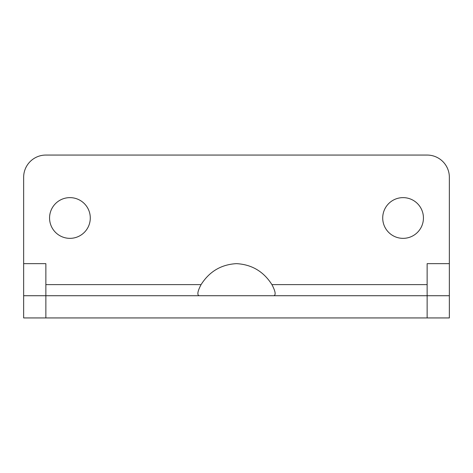 <?xml version="1.0" encoding="UTF-8"?>
<svg xmlns="http://www.w3.org/2000/svg" width="473" height="473" viewBox="0 0 473 473"><rect width="100%" height="100%" fill="white"/><g stroke="black" fill="none" stroke-linecap="round" stroke-linejoin="round"><path stroke-width="0.71" d="M382.716 217.994A20.357 20.357 0 0 0 403.079 238.351A20.357 20.357 0 0 0 423.436 217.994A20.357 20.357 0 0 0 403.079 197.631A20.357 20.357 0 0 0 382.716 217.994M49.564 217.994A20.357 20.357 0 0 0 69.921 238.351A20.357 20.357 0 0 0 90.284 217.994A20.357 20.357 0 0 0 69.921 197.631A20.357 20.357 0 0 0 49.564 217.994M273.968 295.726C276.037 294.827 275.357 291.126 271.922 284.622C263.567 271.467 251.742 264.478 236.447 263.644C221.187 264.513 209.397 271.508 201.078 284.622C197.649 291.108 196.969 294.809 199.032 295.726M45.863 155.061L427.137 155.061A22.213 22.213 0 0 1 449.35 177.274L449.35 263.644L427.137 263.644L427.137 295.726L449.35 295.726L449.35 317.939L427.137 317.939L427.137 295.726L45.863 295.726L45.863 263.644L23.65 263.644L23.65 177.274A22.213 22.213 0 0 1 45.863 155.061M23.65 295.726L45.863 295.726L45.863 317.939L23.65 317.939L23.65 263.644M45.863 317.939L427.137 317.939M449.35 295.726L449.35 263.644M271.922 284.622L427.137 284.622M45.863 284.622L201.078 284.622"/></g></svg>
